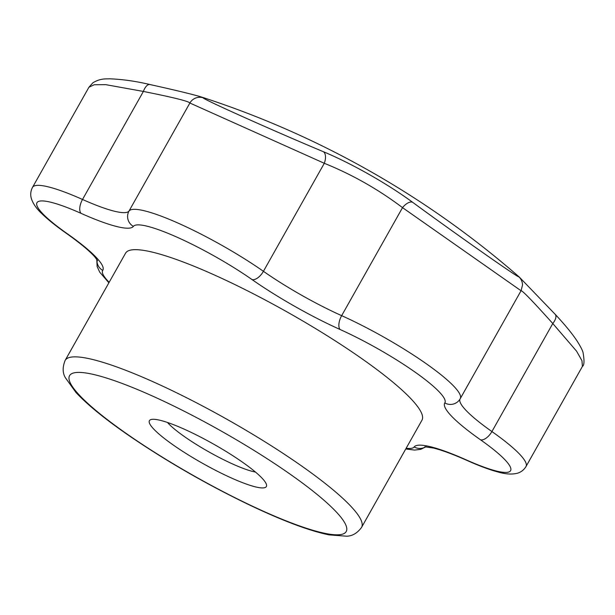 <?xml version="1.0" encoding="UTF-8"?>
<svg xmlns="http://www.w3.org/2000/svg" width="615" height="615" viewBox="0 0 615 615"><rect width="100%" height="100%" fill="white"/><g stroke="black" fill="none" stroke-linecap="round" stroke-linejoin="round"><path stroke-width="0.92" d="M518.622 276.619A11.339 11.339 179.4 0 1 522.512 285.045L521.051 290.749C522.204 290.288 532.782 301.212 552.785 323.521A11.339 5.351 -43.1 0 0 555.153 314.28C565.331 325.189 572.788 334.329 577.531 341.709C580.529 346.522 582.351 350.058 582.997 352.303C584.496 360.674 584.296 365.379 582.413 366.417L581.967 360.697L576.57 351.165L552.785 323.521L491.915 431.553A11.339 5.789 -54.9 0 1 480.523 439.81A102.067 16.843 29.4 0 1 444.814 402.94A85.869 14.176 29.4 0 0 340.126 329.517A11.339 5.389 -65.8 0 1 341.656 315.664L402.525 207.639C378.233 189.312 352.157 174.529 324.297 163.29L189.881 103.02C188.82 101.275 173.322 97.416 143.387 91.443L105.757 84.655L94.249 84.747L88.929 87.238L92.819 82.848C100.606 78.051 106.472 79.066 109.409 78.797C122.27 79.274 135.761 81.18 149.891 84.524A11.339 5.051 102.5 0 0 143.387 91.443L82.518 199.468A90.728 14.975 29.4 0 0 129.012 211.045A97.208 16.044 29.4 0 1 263.428 271.315A90.728 14.975 29.4 0 0 341.656 315.664A97.208 16.044 29.4 0 1 460.258 398.628L521.051 290.749L402.525 207.639A11.339 5.643 -53.8 0 1 412.611 202.274C456.438 234.469 521.351 279.994 518.622 276.619L519.306 277.065A908.663 908.663 0 0 0 201.12 96.916L203.25 97.839C200.675 98.208 274.136 131.149 323.49 151.751C351.695 163.513 387.412 183.739 412.611 202.274M340.126 329.517A102.067 16.843 29.4 0 1 252.112 279.625A11.339 5.696 -55 0 0 263.428 271.315L324.297 163.29A11.339 5.942 -67.2 0 0 323.49 151.751M203.25 97.839A11.339 11.339 161.3 0 0 189.881 103.02L129.012 211.045A11.339 11.185 -143.5 0 0 133.378 226.389A102.067 16.843 29.4 0 1 81.072 213.367A11.339 5.489 -65.9 0 1 82.518 199.468A97.208 16.044 29.4 0 0 32.526 187.344L88.929 87.238M255.479 472.059A55.765 9.202 29.4 0 1 184.554 436.688A55.765 9.202 29.4 0 1 167.449 422.459M173.199 444.976A67.104 11.078 29.4 0 1 151.159 419.515A67.104 11.078 29.4 0 1 213.32 443.961A67.104 11.078 29.4 0 1 266.433 484.474A67.104 11.078 29.4 0 1 236.398 480.169A67.104 11.078 29.4 0 1 173.199 444.976M65.175 360.359L125.575 253.165A170.109 28.075 29.4 0 1 212.675 274.213A170.109 28.075 29.4 0 1 361.712 358.568A170.109 28.075 29.4 0 1 421.975 420.183L361.582 527.37C357.369 533.128 352.387 536.065 346.629 536.203L328.864 534.858C308.707 530.614 281.785 520.444 248.099 504.323C205.556 483.736 165.773 460.781 128.743 435.458C105.011 419.076 87.407 404.739 75.937 392.447L65.344 377.671C62.499 372.828 62.446 367.055 65.175 360.359A170.109 28.075 29.4 0 1 152.274 381.4A170.109 28.075 29.4 0 1 301.312 465.763A170.109 28.075 29.4 0 1 361.582 527.37M480.523 439.81A85.869 14.176 29.4 0 1 466.477 459.982A11.339 5.489 -65.9 0 0 467.339 460.589C479.377 465.978 489.671 469.806 498.235 472.066C505.461 474.15 511.718 474.572 517.015 473.335C520.897 472.289 523.895 470.014 526.01 466.516L582.413 366.417M460.028 399.027A90.728 14.975 29.4 0 0 491.915 431.553A97.208 16.044 29.4 0 1 526.01 466.516M289.957 474.042A158.77 26.207 29.4 0 1 263.92 511.465A158.77 26.207 29.4 0 1 69.787 375.319A158.77 26.207 29.4 0 1 289.957 474.042M32.526 187.344C30.627 190.965 30.235 194.701 31.357 198.568C33.033 203.734 36.631 208.869 42.158 213.966C48.116 219.724 56.065 226.097 65.997 233.077A11.339 5.789 -54.9 0 0 67.035 233.539A85.869 14.176 29.4 0 1 81.072 213.367M67.035 233.539A102.067 16.843 29.4 0 1 102.736 270.408A85.869 14.176 29.4 0 0 109.155 282.308M425.765 446.751A11.339 11.185 -143.5 0 1 414.172 446.959A85.869 14.176 29.4 0 1 406.161 448.258M414.172 446.959A102.067 16.843 29.4 0 1 466.477 459.982M133.378 226.389A85.869 14.176 29.4 0 1 252.112 279.625M444.814 402.94A11.339 11.185 33.1 0 0 459.805 399.389L460.258 398.628M96.97 259.638A11.339 11.185 33.1 0 0 102.736 270.408M149.891 84.524C175.329 90.151 192.41 94.287 201.12 96.916M555.153 314.28L519.306 277.065M426.01 446.759L420.691 449.357L414.625 450.08L405.746 448.988M467.339 460.589C453.309 454.362 442.07 450.195 433.613 448.089L424.796 446.774M65.997 233.077C80.127 243.11 89.775 251.112 94.956 257.085L97.647 260.752M108.886 282.792L99.722 272.176L97.132 266.549L96.755 259.33"/></g></svg>
